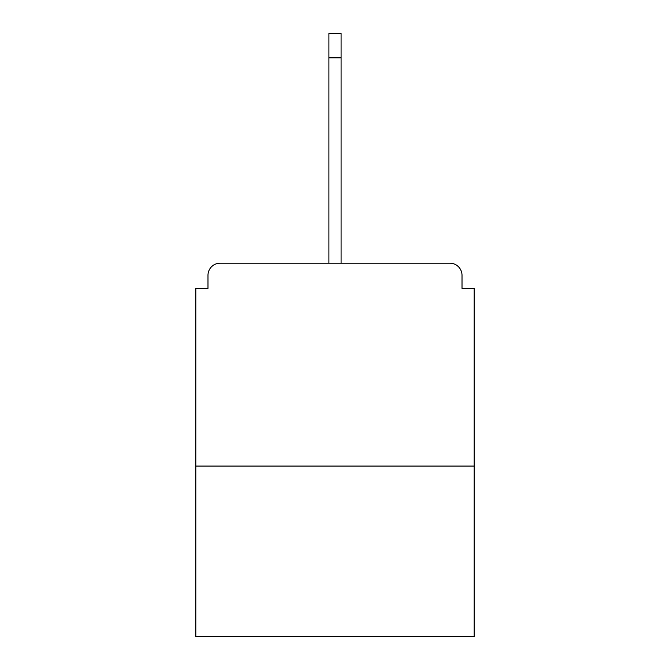 <?xml version="1.0" encoding="UTF-8"?>
<svg xmlns="http://www.w3.org/2000/svg" width="670" height="670" viewBox="0 0 670 670"><rect width="100%" height="100%" fill="white"/><g stroke="black" fill="none" stroke-linecap="round" stroke-linejoin="round"><path stroke-width="1" d="M462.015 288.334L462.015 275.353L462.015 288.334L474.184 288.334L474.184 636.5L195.816 636.5L195.816 288.334L207.985 288.334L207.985 275.353L207.985 288.334M474.184 466.069L195.816 466.069M462.015 275.353A12.177 12.177 0 0 0 449.838 263.176L220.162 263.176A12.177 12.177 0 0 0 207.985 275.353M449.838 263.176L398.307 263.176M271.693 263.176L220.162 263.176M328.911 57.846L328.911 33.5L341.089 33.5L341.089 57.846L328.911 57.846L328.911 263.176M341.089 57.846L341.089 263.176"/></g></svg>
